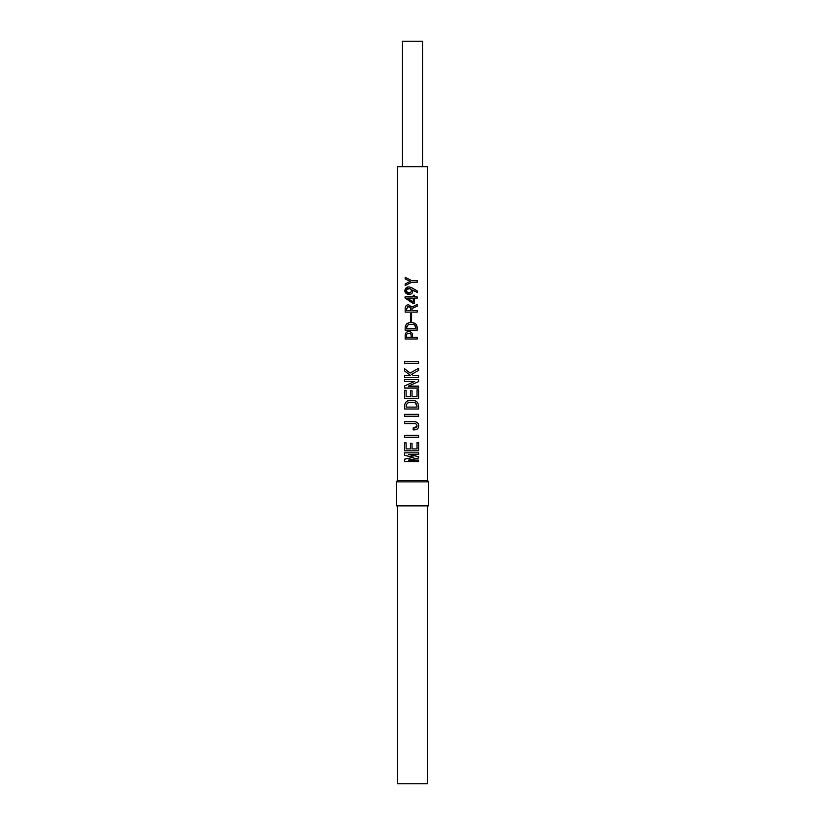 <?xml version="1.0" encoding="UTF-8"?>
<svg xmlns="http://www.w3.org/2000/svg" width="825" height="825" viewBox="0 0 825 825"><rect width="100%" height="100%" fill="white"/><g stroke="black" fill="none" stroke-linecap="round" stroke-linejoin="round"><path stroke-width="1.24" d="M402.466 166.753L402.466 41.25L422.534 41.25L422.534 166.753M397.454 480.459L397.454 166.753L427.546 166.753L427.546 480.459L397.454 480.459L396.33 481.872L396.33 505.859L428.67 505.859L428.67 481.872L396.33 481.872M427.546 480.459L428.67 481.872M427.546 505.859L427.546 783.75L397.454 783.75L397.454 505.859M411.799 282.253L417.223 282.253L417.223 280.634L411.799 280.634L405.178 277.324L405.178 278.943L410.324 281.407L405.178 283.944L405.178 285.563L411.799 282.253M417.357 291.05C413.913 289.245 407.798 283.944 405.199 289.286C402.868 295.206 413.985 296.618 412.644 290.07L417.357 292.597L417.357 291.05L415.367 289.884M405.034 297.949L413.273 303.652L414.47 303.652L414.47 298.238L417.151 298.238L417.151 296.897L414.47 296.897L414.47 295.206L413.273 295.206L413.273 296.897L405.034 296.897L405.034 297.949M417.223 304.435L411.799 307.106L408.633 304.786C406.364 304.868 405.219 306.137 405.178 308.581L405.178 312.108L417.223 312.108L417.223 310.489L412.005 310.489L412.005 308.653L417.223 306.116L417.223 304.435M417.223 327.742C416.914 324.215 414.913 322.523 411.232 322.668C407.498 322.41 405.477 324.101 405.178 327.742L405.178 330.134L417.223 330.134L417.223 327.742M418.595 379.51L404.549 379.51L404.549 381.397L414.738 381.397L404.549 386.007L404.549 388.059L418.595 388.059L418.595 386.172L408.406 386.172L418.595 381.562L418.595 379.51M417.037 396.351L412.026 396.351L412.026 390.772L410.458 390.772L410.458 396.351L406.106 396.351L406.106 390.277L404.549 390.277L404.549 398.238L418.595 398.238L418.595 389.864L417.037 389.864L417.037 396.351M418.595 406.209C418.244 402.095 415.913 400.125 411.613 400.3C407.23 400.001 404.879 401.971 404.549 406.209L404.549 409.004L418.595 409.004L418.595 406.209M418.595 452.873L404.549 452.873L404.549 455.421L413.83 457.225L404.549 459.195L404.549 461.742L418.595 461.742L418.595 460.103L408.571 460.103L418.595 457.968L418.595 456.648L408.571 454.513L418.595 454.513L418.595 452.873M417.037 448.924L412.026 448.924L412.026 443.345L410.458 443.345L410.458 448.924L406.106 448.924L406.106 442.85L404.549 442.85L404.549 450.821L418.595 450.821L418.595 442.437L417.037 442.437L417.037 448.924M404.549 437.26L418.595 437.26L418.595 435.373L404.549 435.373L404.549 437.26M404.549 423.627L413.995 423.627C415.821 423.452 416.831 424.215 417.037 425.927L414.325 427.979L413.17 427.979L413.17 429.866L414.078 429.866C416.883 429.969 418.44 428.618 418.76 425.844C418.492 422.998 416.883 421.627 413.913 421.74L404.549 421.74L404.549 423.627M404.549 416.233L418.595 416.233L418.595 414.346L404.549 414.346L404.549 416.233M418.595 368.342L410.056 373.024L404.549 368.672L404.549 370.889L410.623 375.571L404.549 375.571L404.549 377.458L418.595 377.458L418.595 375.571L413.335 375.571L411.613 374.251L418.595 370.477L418.595 368.342M404.549 363.66L418.595 363.66L418.595 361.773L404.549 361.773L404.549 363.66M405.178 339.003L417.223 339.003L417.223 337.384L412.5 337.384L412.5 335.342C412.397 332.97 411.18 331.722 408.839 331.609C406.529 331.691 405.302 332.939 405.178 335.342L405.178 339.003M411.582 313.51L410.458 313.51L410.458 321.544L411.582 321.544L411.582 313.51M415.893 421.957L417.337 422.617M418.079 423.4L418.44 424.06M418.028 428.268L417.368 428.969M417.368 428.979L415.161 429.804M414.325 427.979L415.016 427.938M415.913 427.701L416.543 427.237M416.903 426.628L417.037 425.927C416.842 424.225 415.821 423.452 413.995 423.627M406.55 401.455L408.983 400.517M414.263 400.548L416.573 401.538M416.625 401.579L417.543 402.548M413.521 402.394L411.613 402.27C414.789 401.93 416.604 403.25 417.037 406.209L415.357 402.93M417.037 406.209L417.037 407.117L406.106 407.117L406.106 406.209C406.56 403.239 408.396 401.93 411.613 402.27C408.396 401.94 406.56 403.26 406.106 406.209M406.632 332.207L407.261 331.877M410.324 331.846L410.984 332.176M411.85 332.991L412.273 333.826M409.829 333.341L408.839 333.228C410.438 333.248 411.211 334.094 411.159 335.765L411.159 337.384L406.519 337.384L406.519 335.765C406.467 334.084 407.241 333.238 408.839 333.228L407.87 333.341M411.056 334.733L410.871 334.197M410.654 333.847L409.973 333.393M407.179 333.682L406.725 334.393M406.56 335.105L406.519 335.765M406.89 323.658L408.942 322.864M412.995 322.792L415.491 323.74M415.532 323.761L416.295 324.565M415.882 327.742L415.882 328.515L406.519 328.515L406.519 327.742C406.9 325.184 408.478 324.06 411.232 324.359C413.985 324.07 415.532 325.205 415.882 327.742L414.459 324.937M407.993 324.926L406.519 327.742M405.89 305.962L407.22 304.982M410.272 307.127L408.633 306.405L410.592 307.838M410.675 308.519L410.675 310.489L406.519 310.489L406.519 308.942L408.633 306.405L407.158 306.931M413.273 298.238L413.273 302.177L407.715 298.238L413.273 298.238M417.357 292.597L412.644 290.07M410.252 294.381L405.374 292.37L406.766 287.347M407.643 287.007L409.004 286.904M410.479 287.275L411.077 287.523M411.108 287.543L414.284 289.255M406.601 291.689L409.478 292.988C407.653 293.133 406.622 292.318 406.374 290.555L406.385 290.967M406.374 290.555C406.828 288.729 408.004 288.09 409.901 288.657L406.838 289.297L406.374 290.555M410.747 289.183L409.901 288.657C412.108 290.369 411.974 291.813 409.478 292.988L411.366 291.637M411.345 289.998L410.757 289.193"/></g></svg>
